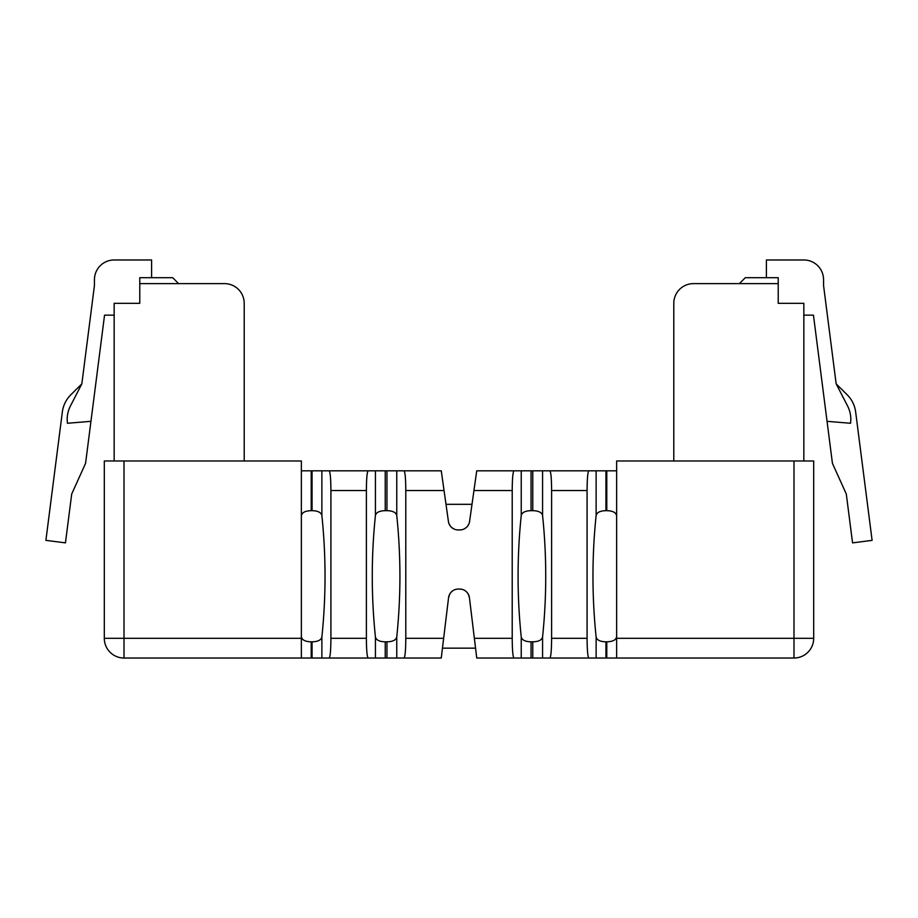 <?xml version="1.0" encoding="UTF-8"?>
<svg xmlns="http://www.w3.org/2000/svg" width="918" height="918" viewBox="0 0 918 918"><rect width="100%" height="100%" fill="white"/><g stroke="black" fill="none" stroke-linecap="round" stroke-linejoin="round"><path stroke-width="1.38" d="M301.356 658.022L124.01 658.022L124.01 638.32L104.308 638.32L104.308 460.974L301.356 460.974L301.356 658.022L321.874 658.022L321.874 636.989C321.139 640.075 317.869 641.682 312.063 641.82L311.191 641.82C304.983 641.648 301.701 639.846 301.356 636.415M458.334 589.058L458.346 589.058A9.857 9.857 0 0 0 448.558 597.721L441.26 658.022L321.874 658.022M793.99 460.974L616.644 460.974L616.644 638.32L793.99 638.32L793.99 460.974L813.692 460.974L813.692 638.32L793.99 638.32L793.99 658.022A19.703 19.703 0 0 0 813.692 638.32A19.703 19.703 0 0 1 793.99 658.022L476.74 658.022L469.442 597.721L468.329 594.233M301.356 516.077L301.356 516.077C301.678 512.657 304.96 510.856 311.213 510.672L312.063 510.672L312.063 470.819L441.26 470.819L444.048 490.533L405.79 490.533C405.699 478.381 405.102 471.806 404 470.819M375.428 658.022L375.428 636.989C376.185 640.087 379.455 641.693 385.239 641.82L386.948 641.82C392.743 641.682 396.014 640.075 396.76 636.989C400.971 596.493 400.971 555.998 396.76 515.503C395.991 512.405 392.72 510.798 386.948 510.672L386.948 470.819M375.428 636.989C371.216 596.493 371.216 555.998 375.428 515.503C376.162 512.428 379.432 510.81 385.239 510.672L386.948 510.672M521.24 658.022L521.24 636.989C522.009 640.087 525.28 641.693 531.052 641.82L532.761 641.82C538.568 641.682 541.838 640.075 542.572 636.989C546.784 596.493 546.784 555.998 542.572 515.503C541.815 512.405 538.533 510.798 532.761 510.672L532.761 470.819L616.644 470.819M521.24 636.989C517.029 596.493 517.029 555.998 521.24 515.503C521.986 512.428 525.257 510.81 531.052 510.672L532.761 510.672M616.517 515.101L616.644 516.077C616.288 512.646 613.006 510.844 606.787 510.672L606.855 510.672M596.126 658.022L596.126 636.989C591.915 596.493 591.915 555.998 596.126 515.503C596.861 512.428 600.131 510.81 605.937 510.672L606.787 510.672L606.787 470.819M596.126 636.989C596.884 640.087 600.154 641.693 605.937 641.82L606.787 641.82C613.029 641.636 616.311 639.835 616.644 636.415L616.414 637.735M614.624 512.565L615.703 513.529M615.76 638.894L614.67 639.892M321.874 636.989C326.085 596.493 326.085 555.998 321.874 515.503C321.105 512.405 317.835 510.798 312.063 510.672M448.558 597.721L449.682 594.21M449.854 593.912L451.059 592.271M461.697 589.264L459.654 589.058L461.708 589.276M466.952 592.294L468.157 593.923M468.146 593.912L466.941 592.271M451.048 592.294L449.843 593.923M301.356 470.819L312.063 470.819M514 470.819C512.898 471.806 512.301 478.381 512.21 490.533L473.952 490.533L476.74 470.819L532.761 470.819M458.002 529.938L458.174 529.938A9.857 9.857 0 0 1 448.42 521.458L444.048 490.533M404 658.022C405.102 657.036 405.699 650.472 405.79 638.32L405.79 490.533M368.175 470.819C367.074 471.806 366.477 478.381 366.385 490.533L366.385 638.32C366.477 650.472 367.074 657.036 368.175 658.022M366.385 490.533L330.916 490.533L330.916 638.32C330.824 650.472 330.228 657.036 329.126 658.022M458.174 529.938L459.826 529.938A9.857 9.857 0 0 0 469.58 521.458L473.952 490.533M512.21 490.533L512.21 638.32C512.301 650.472 512.898 657.036 514 658.022M469.442 597.721A9.857 9.857 0 0 0 459.654 589.058L458.346 589.058M588.874 470.819C587.772 471.806 587.176 478.381 587.084 490.533L587.084 638.32C587.176 650.472 587.772 657.036 588.874 658.022M587.084 490.533L551.615 490.533L551.615 638.32C551.523 650.472 550.926 657.036 549.825 658.022M616.644 658.022L616.644 638.32M551.615 490.533C551.523 478.381 550.926 471.806 549.825 470.819M468.949 523.811L467.767 525.922M466.114 527.666L464.164 528.929L466.126 527.666M462.006 529.697L460.021 529.938M459.826 529.938L462.041 529.686M467.767 525.934L468.949 523.799M453.813 528.929L451.874 527.666L453.836 528.929M449.051 523.799L450.233 525.922L449.051 523.811M104.308 638.32A19.703 19.703 0 0 0 124.01 658.022A19.703 19.703 0 0 1 104.308 638.32M330.916 490.533C330.824 478.381 330.228 471.806 329.126 470.819M673.789 460.974L673.789 303.33A19.703 19.703 0 0 1 693.492 283.628L778.223 283.628L778.223 303.33L803.847 303.33L803.847 460.974M693.492 283.628L732.908 283.628M778.223 283.628L778.223 277.706L745.301 277.706L739.392 283.628M673.789 303.33L673.789 382.152M766.404 277.706L766.404 259.978L803.847 259.978A19.703 19.703 0 0 1 823.549 279.68L823.572 285.601L836.16 383.873L847.543 405.917A29.56 29.56 0 0 1 850.825 419.48L850.584 423.267L827.049 421.328L813.451 315.149L803.847 315.149M836.16 383.873L847.13 394.729A29.56 29.56 0 0 1 855.656 411.975L872.1 540.369L852.558 542.871L846.293 494.01L832.431 463.349L827.049 421.328M244.211 460.974L244.211 303.33A19.703 19.703 0 0 0 224.508 283.628L185.092 283.628M244.211 303.33L244.211 382.152M224.508 283.628L139.777 283.628L139.777 303.33L114.153 303.33L114.153 460.974M139.777 283.628L139.777 277.706L172.699 277.706L178.608 283.628M151.596 277.706L151.596 259.978L114.153 259.978A19.703 19.703 0 0 0 94.451 279.68L94.428 285.601L81.84 383.873L70.456 405.917A29.56 29.56 0 0 0 67.175 419.48L67.416 423.267L90.951 421.328L104.549 315.149L114.153 315.149M81.84 383.873L70.87 394.729A29.56 29.56 0 0 0 62.344 411.975L45.9 540.369L65.442 542.871L71.707 494.01L85.569 463.349L90.951 421.328M443.646 638.32L405.79 638.32M396.76 658.022L396.76 636.989M396.76 515.503L396.76 470.819M301.356 638.32L124.01 638.32L124.01 460.974M366.385 638.32L330.916 638.32M512.21 638.32L474.354 638.32M587.084 638.32L551.615 638.32M606.787 658.022L606.787 641.82M605.937 510.672L605.937 470.819M605.937 658.022L605.937 641.82M596.126 515.503L596.126 470.819M542.572 658.022L542.572 636.989M542.572 515.503L542.572 470.819M532.761 658.022L532.761 641.82M531.052 510.672L531.052 470.819M531.052 658.022L531.052 641.82M521.24 515.503L521.24 470.819M321.874 515.503L321.874 470.819M375.428 515.503L375.428 470.819M385.239 510.672L385.239 470.819M385.239 658.022L385.239 641.82M386.948 658.022L386.948 641.82M312.063 658.022L312.063 641.82M311.213 510.672L311.213 470.819M311.213 658.022L311.213 641.82M442.453 648.165L475.547 648.165M445.999 504.326L472.001 504.326"/></g></svg>
